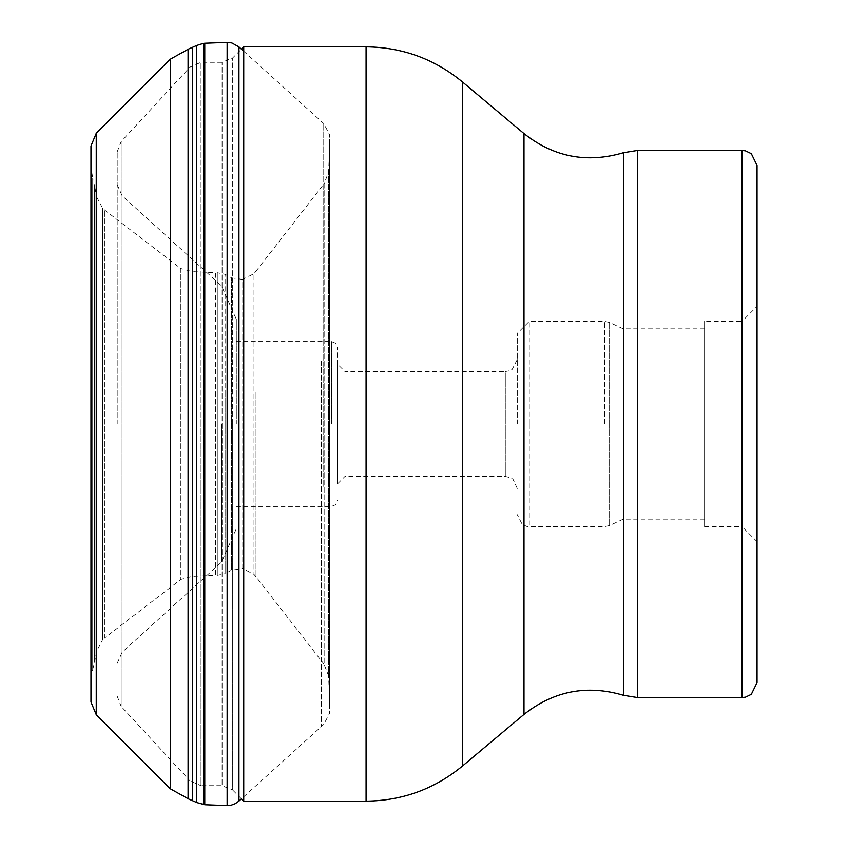 <?xml version="1.0" encoding="UTF-8"?>
<svg xmlns="http://www.w3.org/2000/svg" width="848" height="848" viewBox="0 0 848 848"><rect width="100%" height="100%" fill="white"/><g stroke="black" fill="none" stroke-linecap="round" stroke-linejoin="round"><path stroke-width="0.64" stroke-dasharray="4.24 3.18" d="M90.969 702.006L90.969 145.994M90.969 166.007L90.969 681.993L91.436 171.9L91.436 676.1L92.686 669.56L92.686 178.44L94.52 185.67L94.52 662.33L92.686 669.56L92.686 178.44L90.969 166.007M329.681 482.523L329.681 142.517L329.681 705.483L329.681 482.523L329.098 481.982L329.098 702.897L329.098 481.982M329.109 366.018L329.13 481.929M255.948 271.275L324.127 183.677L324.127 664.185L324.127 183.677L328.6 172.07L328.6 675.93L324.127 664.334M255.99 392.242L255.99 573.439L255.99 392.242M243.736 801.148L243.736 46.852M757.031 165.445L757.031 682.555M704.582 526.64L742.042 526.64L742.042 424L742.042 526.64L757.031 541.628L757.031 306.372L742.042 321.36L742.042 424L742.042 321.36L704.582 321.36L704.582 526.64L704.582 321.36M704.582 424L704.582 519.156L704.582 424M623.248 424L623.248 328.844L623.248 424M517.28 424L517.28 333.349L517.28 424M517.28 359.563L512.181 369.378L509.616 370.746L505.291 371.551L505.291 476.449L505.291 371.551L344.956 371.551L344.956 424L344.956 371.551L337.462 364.068L337.462 483.932L337.462 364.068M517.28 488.437L513.008 479.258L510.899 477.837L505.291 476.449L344.956 476.449L344.956 424L344.956 476.449L337.462 483.932M337.462 424L337.462 347.585L337.462 424M236.316 424L236.316 319.208L236.316 424M117.194 424L117.194 151.781L117.194 424M96.237 424L329.681 424L96.237 424M204.771 43.237L204.771 804.763M203.202 804.582L203.202 43.418M196.715 45.453L196.715 802.547M192.613 47.785L192.613 800.215M188.086 49.269L188.086 798.731M170.31 59.212L170.31 788.788M96.237 714.716L96.237 133.284M227.137 42.4L227.137 805.6M238.945 801.095L238.945 46.905M321.36 361.1L321.36 726.354L321.36 361.1M323.735 486.455L323.735 123.585L323.735 486.455M243.736 51.24L323.735 123.585L329.448 134.397L329.448 713.603L329.448 134.397L329.448 713.603L323.735 724.415L241.436 798.848L232.691 790.092L232.691 424L232.691 790.092L222.091 785.704L222.091 62.296L222.091 785.704L200.987 785.704L200.987 424L200.987 785.704L189.984 780.891L189.984 67.109L189.984 780.891L121.169 706.384L121.169 141.616L121.169 706.384L117.194 696.219M329.374 367.354L329.384 696.886L328.6 675.93L328.6 172.07L329.374 151.527L329.374 367.354M324.053 664.238L255.99 576.778L255.99 455.768M255.99 576.778L253.976 574.308L242.761 568.595L242.761 279.405L253.976 273.692L253.976 574.308L253.976 273.692L255.99 271.222M242.761 568.595L242.761 279.405L231.589 277.858L231.589 570.142L225.102 573.672L225.102 274.328L231.589 277.858L231.589 570.142L242.761 568.595M225.102 392.878L225.102 573.672L217.289 575.273L217.289 272.727L225.102 274.328L225.102 392.878M217.289 392.55L217.289 575.273L215.636 575.304L215.636 272.696L217.289 272.727L217.289 392.55M215.636 392.539L215.636 575.304L192.432 576.343L192.432 271.657L215.636 272.696L215.636 392.539M192.432 392.327L192.432 576.343L180.857 579.438L180.857 268.562L192.432 271.657L192.432 392.327M180.857 391.681L180.857 579.438L104.834 637.802L104.834 210.198L104.834 637.802L102.597 639.752L102.597 208.248L102.597 639.752L96.746 650.872L96.746 197.128L102.597 208.248L104.834 210.198L180.857 268.562L180.857 391.681M96.746 376.83L96.746 650.872L94.52 662.33L94.52 185.67L96.746 197.128L96.746 376.83M200.987 423.756L200.987 62.296L200.987 423.756M232.691 424L232.691 57.908L232.691 424M366.071 46.852L366.071 801.148M462.393 766.094L462.393 81.906M523.99 133.602L523.99 714.398M623.471 152.725L623.471 695.275M637.548 697.544L637.548 150.456M742.042 150.456L742.042 697.544M609.595 424.233L609.595 525.516L609.595 424.233M609.595 423.767L609.595 322.484L609.595 423.767M604.529 424L604.529 321.36L604.529 424M529.269 424.233L529.269 526.64L529.269 424.233M529.269 423.767L529.269 321.36L529.269 423.767M331.473 424L331.473 341.585L331.473 424M221.561 424L221.561 562.097L221.561 424M122.112 423.703L122.112 195.75L122.112 423.703M122.112 424.297L122.112 652.25L122.112 424.297M329.13 145.114L329.798 140.673L329.798 707.327L329.109 702.886M329.119 702.971L329.098 145.146M329.098 170.151L329.098 145.103M329.098 214.438L329.098 344.617M117.194 151.781L121.169 141.616L189.984 67.109L200.987 62.296L222.091 62.296L232.691 57.908L241.436 49.152M704.582 328.844L623.248 328.844L609.595 322.484L604.529 321.36L529.269 321.36L517.28 333.349M704.582 519.156L623.248 519.156L609.595 525.516L604.529 526.64L529.269 526.64L526.555 526.332L522.145 524.297L517.28 514.651M236.316 341.585L331.473 341.585L335.681 343.313L337.462 347.585M236.316 506.415L331.473 506.415L335.681 504.687L337.462 500.415M117.194 663.359L122.112 652.25L221.561 562.097L236.316 528.792M117.194 184.641L122.112 195.75L221.561 285.903L236.316 319.208"/><path stroke-width="1.27" d="M96.237 714.716L96.237 133.284L90.969 145.994L90.969 702.006L96.237 714.716L170.31 788.788L170.31 59.212L188.086 49.269L188.086 798.731L196.715 802.547L204.771 804.763L204.771 43.237L203.202 43.418L203.202 804.582M90.969 681.993L90.969 166.007M241.436 49.152L243.736 46.852L243.736 801.148L366.071 801.148L366.071 46.852C402.291 47.234 434.399 58.915 462.393 81.906L462.393 766.094C434.399 789.085 402.291 800.766 366.071 801.148M757.031 682.555L757.031 165.445L751.317 153.679L745.424 150.849L742.042 150.456L742.042 697.544L745.424 697.151L751.317 694.321L757.031 682.555M757.031 306.372L757.031 541.628M196.715 802.547L196.715 45.453L188.086 49.269M192.613 800.215L192.613 47.785M204.771 804.763L227.137 805.6L227.137 42.4L231.907 42.962L238.945 46.905L238.945 801.095L241.436 798.848L243.736 801.148M523.99 133.602C553.85 157.145 587.017 163.526 623.471 152.725L623.471 695.275C587.017 684.474 553.85 690.855 523.99 714.398L523.99 133.602L462.393 81.906M623.471 152.725L637.548 150.456L637.548 697.544L742.042 697.544M203.202 43.418L196.715 45.453M96.237 133.284L170.31 59.212M170.31 788.788L188.086 798.731M227.137 805.6L231.175 805.218L235.256 803.692L238.945 801.095M243.736 51.24L238.945 46.905M204.771 43.237L227.137 42.4M243.736 46.852L366.071 46.852M523.99 714.398L462.393 766.094M623.471 695.275L637.548 697.544M637.548 150.456L742.042 150.456"/></g></svg>
